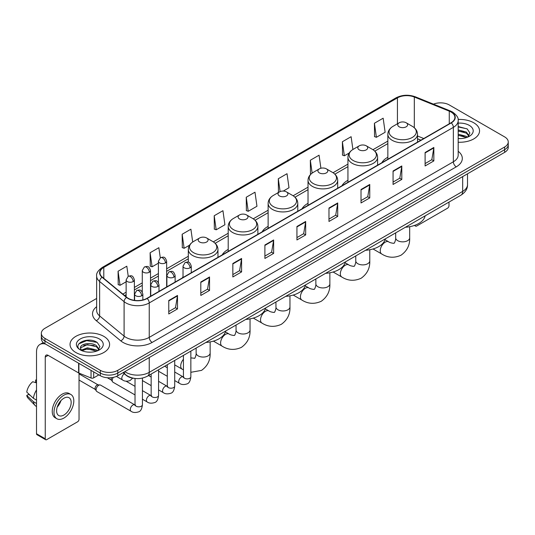 <?xml version="1.0" encoding="UTF-8"?>
<svg xmlns="http://www.w3.org/2000/svg" width="535" height="535" viewBox="0 0 535 535"><rect width="100%" height="100%" fill="white"/><g stroke="black" fill="none" stroke-linecap="round" stroke-linejoin="round"><path stroke-width="0.8" d="M183.023 276.796A21.835 12.606 0 0 0 182.308 277.919M228.211 249.41A21.835 12.606 0 0 0 222.219 254.881M268.122 226.372A21.835 12.606 0 0 0 262.123 231.836M308.026 203.333A21.835 12.606 0 0 0 302.034 208.797M347.937 180.288A21.835 12.606 0 0 0 341.939 185.759M387.848 157.25A21.835 12.606 0 0 0 381.85 162.714M420.844 140.197L417.507 138.853M134.124 378.352A12.358 7.136 180 0 1 126.307 375.436L123.003 372.708M96.641 298.45L44.96 328.289A12.358 7.136 0 0 0 41.342 333.338L41.342 338.715A12.358 7.136 0 0 0 44.96 343.764L100.306 375.717A12.358 7.136 0 0 0 117.787 375.717L504.632 152.375A12.358 7.136 0 0 0 508.25 147.326L508.25 144.637A12.358 7.136 0 0 1 504.632 149.68A12.358 7.136 0 0 0 508.25 144.637L508.25 141.949A12.358 7.136 0 0 0 504.632 136.9L449.286 104.947A12.358 7.136 0 0 0 433.477 104.138M41.342 333.338A12.358 7.136 0 0 0 44.96 338.381L100.306 370.334A12.358 7.136 0 0 0 117.787 370.334L117.787 373.029L504.632 149.68L117.787 373.029A12.358 7.136 0 0 1 100.306 373.029A12.358 7.136 0 0 0 117.787 373.029L117.787 375.717M44.96 338.381L44.96 341.069L100.306 373.029L44.96 341.069A12.358 7.136 0 0 1 41.342 336.027A12.358 7.136 0 0 0 44.96 341.069L44.96 343.764M473.749 122.776A19.775 11.416 0 0 0 458.107 119.472A19.775 11.416 0 0 1 473.749 122.776A19.775 11.416 0 0 1 479.547 130.848A19.775 11.416 0 0 0 473.749 122.776M103.803 336.361A19.775 11.416 0 0 0 82.256 333.887A19.775 11.416 0 0 0 70.045 344.433A19.775 11.416 0 0 0 75.836 352.505A19.775 11.416 0 0 0 97.39 354.979A19.775 11.416 0 0 0 109.595 344.433A19.775 11.416 0 0 0 103.803 336.361A19.775 11.416 0 0 0 82.256 333.887A19.775 11.416 0 0 0 70.045 344.433A19.775 11.416 0 0 0 75.836 352.505A19.775 11.416 0 0 0 97.39 354.979A19.775 11.416 0 0 0 109.595 344.433A19.775 11.416 0 0 0 103.803 336.361M451.032 112.009A13.181 7.61 180 0 1 454.89 117.392A13.181 7.61 180 0 1 451.032 122.776L146.918 298.356A13.181 7.61 180 0 1 126.795 297.34L102.319 277.157A13.181 7.61 180 0 1 99.938 272.79A13.181 7.61 180 0 1 103.797 267.413L397.438 97.878A13.181 7.61 180 0 1 414.317 97.029L449.273 111.16A13.181 7.61 180 0 1 451.032 112.009M451.266 111.875A13.515 7.804 0 0 0 449.46 110.999L414.511 96.868A13.515 7.804 0 0 0 397.204 97.744L103.563 267.273A13.515 7.804 0 0 0 102.051 277.264L126.527 297.447A13.515 7.804 0 0 0 147.145 298.49L451.266 122.91A13.515 7.804 0 0 0 451.266 111.875M168.766 300.51L168.766 313.958L177.5 308.916L177.5 295.46L168.766 300.51M168.766 311.571L175.493 307.685L177.466 295.909A3.297 1.906 -120 0 0 177.5 295.46M175.433 307.719L177.5 308.916M200.806 282.005L200.806 295.46L209.546 290.418L209.546 276.963L200.806 282.005M200.806 293.073L207.533 289.188L209.506 277.411A3.297 1.906 -120 0 0 209.546 276.963M207.48 289.221L209.546 290.418M232.845 263.508L232.845 276.963L241.586 271.914L241.586 258.459L232.845 263.508M232.845 274.575L239.58 270.69L241.552 258.907A3.297 1.906 -120 0 0 241.586 258.459M239.519 270.723L241.586 271.914M264.892 245.01L264.892 258.459L273.632 253.416L273.632 239.961L264.892 245.01M264.892 256.071L271.62 252.186L273.592 240.409A3.297 1.906 -120 0 0 273.632 239.961M271.566 252.226L273.632 253.416M425.104 152.508L425.104 165.964L433.845 160.915L433.845 147.459L425.104 152.508M425.104 163.576L431.839 159.691L433.811 147.907A3.297 1.906 -120 0 0 433.845 147.459M431.778 159.724L433.845 160.915M393.064 171.006L393.064 184.461L401.798 179.419L401.798 165.964L393.064 171.006M393.064 182.074L399.792 178.188L401.765 166.412A3.297 1.906 -120 0 0 401.798 165.964M399.732 178.222L401.798 179.419M361.018 189.51L361.018 202.959L369.759 197.917L369.759 184.461L361.018 189.51M361.018 200.578L367.752 196.686L369.725 184.909A3.297 1.906 -120 0 0 369.759 184.461M367.692 196.726L369.759 197.917M328.978 208.008L328.978 221.463L337.719 216.414L337.719 202.959L328.978 208.008M328.978 219.076L335.706 215.19L337.679 203.407A3.297 1.906 -120 0 0 337.719 202.959M335.646 215.224L337.719 216.414M296.932 226.506L296.932 239.961L305.672 234.918L305.672 221.463L296.932 226.506M296.932 237.573L303.666 233.688L305.639 221.911A3.297 1.906 -120 0 0 305.672 221.463M303.606 233.721L305.672 234.918M458.187 142.223A19.775 11.416 0 0 0 479.547 130.848A19.775 11.416 0 0 1 458.187 142.223M117.787 370.334L504.632 146.991A12.358 7.136 0 0 0 508.25 141.949M192.7 242.021L190.901 229.201L182.161 234.243L182.301 247.618M160.279 257.803L158.862 247.698L150.121 252.741L150.261 266.116M128.233 276.294L126.815 266.196L118.075 271.245L118.215 284.613M283.269 191.069L289 187.758L287.027 173.701L278.294 178.743L278.434 192.118M320.906 168.251L319.074 155.197L310.333 160.246L310.474 173.614M352.913 149.492L351.114 136.699L342.38 141.742L342.52 155.117M374.42 123.244L376.393 137.301L385.133 132.259L383.16 118.202L374.42 123.244L374.56 136.619M214.207 215.745L216.18 229.803L224.914 224.753L222.941 210.696L214.207 215.745L214.348 229.114M246.247 197.241L248.22 211.305L256.96 206.256L254.988 192.199L246.247 197.241L246.388 210.616M248.22 211.305L246.247 210.563M278.822 192.266L278.294 192.065M278.294 178.743L280.093 191.583M311.163 173.875L310.333 173.567M310.333 160.246L312.139 173.099M342.38 141.742L344.353 155.805L349.215 152.997M344.353 155.805L342.38 155.063M376.393 137.301L374.42 136.565M216.18 229.803L214.207 229.067M182.161 234.243L184.134 248.3L189.577 245.157M184.134 248.3L182.161 247.565M150.121 252.741L152.094 266.798L158.407 263.153M152.094 266.798L150.121 266.062M118.075 271.245L120.047 285.302L126.133 281.791M120.047 285.302L118.075 284.566M458.187 138.458L460.642 138.585M458.187 134.185L466.353 136.338L467.443 137.207M458.187 135.255L466.547 137.542M458.187 129.918L466.353 132.065L469.028 135.763M458.187 130.981L466.353 133.135L468.814 136.037M458.187 138.545A13.428 7.751 0 0 0 469.269 136.331A13.428 7.751 0 0 0 469.269 125.364A13.428 7.751 0 0 0 458.187 123.144M467.757 137.08L469.864 132.947L467.202 128.935L458.187 126.541M458.187 126.956L467.022 128.815M458.187 131.222L464.046 131.958M458.187 135.495L464.046 136.231M415.167 225.175L415.2 225.195A2.06 1.19 120 0 0 415.628 226.138A2.06 1.19 120 0 0 416.658 226.037L447.534 208.209A2.06 1.19 120 0 0 448.992 205.687L448.992 202.083M399.177 126.808A4.942 2.856 0 0 0 406.172 126.808A4.942 2.856 0 0 0 406.172 122.776L412.311 126.32A13.622 7.864 0 0 1 412.311 137.441A13.622 7.864 0 0 1 393.044 137.441A13.622 7.864 0 0 1 393.044 126.32C389.687 128.313 387.955 130.955 387.848 134.258A14.833 8.56 0 0 0 392.188 140.31A14.833 8.56 0 0 0 408.352 142.17A14.833 8.56 0 0 0 417.507 134.258C417.394 130.955 415.662 128.313 412.311 126.32L406.172 122.776A4.942 2.856 0 0 0 399.177 122.776A4.942 2.856 0 0 0 399.177 126.808M405.396 227.248A22.657 13.081 0 0 0 425.171 215.839M359.273 149.853A4.942 2.856 0 0 0 366.261 149.853A4.942 2.856 0 0 0 366.261 145.814L372.4 149.359A13.622 7.864 0 0 1 372.4 160.48A13.622 7.864 0 0 1 353.133 160.48A13.622 7.864 0 0 1 353.133 149.359C349.776 151.351 348.044 154 347.937 157.297A14.833 8.56 0 0 0 352.284 163.356A14.833 8.56 0 0 0 368.441 165.208A14.833 8.56 0 0 0 377.596 157.297C377.489 154 375.757 151.351 372.4 149.359L366.261 145.814A4.942 2.856 0 0 0 359.273 145.814A4.942 2.856 0 0 0 359.273 149.853M365.492 250.293A22.657 13.081 0 0 0 385.26 238.877M319.362 172.892A4.942 2.856 0 0 0 326.357 172.892A4.942 2.856 0 0 0 326.357 168.853L332.496 172.397A13.622 7.864 0 0 1 332.496 183.525A13.622 7.864 0 0 1 313.229 183.525A13.622 7.864 0 0 1 313.229 172.397C309.872 174.39 308.14 177.038 308.026 180.342A14.833 8.56 0 0 0 312.373 186.394A14.833 8.56 0 0 0 328.537 188.246A14.833 8.56 0 0 0 337.692 180.342C337.578 177.038 335.846 174.39 332.496 172.397L326.357 168.853A4.942 2.856 0 0 0 319.362 168.853A4.942 2.856 0 0 0 319.362 172.892M325.581 273.332A22.657 13.081 0 0 0 345.356 261.916M279.457 195.93A4.942 2.856 0 0 0 286.446 195.93A4.942 2.856 0 0 0 286.446 191.898L292.585 195.442A13.622 7.864 0 0 1 292.585 206.563A13.622 7.864 0 0 1 273.318 206.563A13.622 7.864 0 0 1 273.318 195.442C269.961 197.435 268.229 200.077 268.122 203.38A14.833 8.56 0 0 0 272.462 209.432A14.833 8.56 0 0 0 288.626 211.292A14.833 8.56 0 0 0 297.781 203.38C297.674 200.077 295.942 197.435 292.585 195.442L286.446 191.898A4.942 2.856 0 0 0 279.457 191.898A4.942 2.856 0 0 0 279.457 195.93M285.677 296.37A22.657 13.081 0 0 0 305.445 284.961M239.546 218.975A4.942 2.856 0 0 0 246.541 218.975A4.942 2.856 0 0 0 246.541 214.936L252.68 218.481A13.622 7.864 0 0 1 252.68 229.602A13.622 7.864 0 0 1 233.407 229.602A13.622 7.864 0 0 1 233.407 218.481C230.057 220.474 228.325 223.122 228.211 226.419A14.833 8.56 0 0 0 232.558 232.478A14.833 8.56 0 0 0 248.721 234.33A14.833 8.56 0 0 0 257.877 226.419C257.763 223.122 256.031 220.474 252.68 218.481L246.541 214.936A4.942 2.856 0 0 0 239.546 214.936A4.942 2.856 0 0 0 239.546 218.975M245.766 319.415A22.657 13.081 0 0 0 265.541 307.999M199.642 242.014A4.942 2.856 0 0 0 206.63 242.014A4.942 2.856 0 0 0 206.63 237.975L212.769 241.519A13.622 7.864 0 0 1 212.769 252.647A13.622 7.864 0 0 1 193.503 252.647A13.622 7.864 0 0 1 193.503 241.519C190.146 243.512 188.414 246.16 188.307 249.464A14.833 8.56 0 0 0 192.647 255.516A14.833 8.56 0 0 0 208.81 257.368A14.833 8.56 0 0 0 217.966 249.464C217.859 246.16 216.127 243.512 212.769 241.519L206.63 237.975A4.942 2.856 0 0 0 199.642 237.975A4.942 2.856 0 0 0 199.642 242.014M205.861 342.454A22.657 13.081 0 0 0 225.63 331.038M135.021 394.93L112.992 382.211A3.705 2.14 -60 0 1 112.524 381.749A3.705 2.14 -60 0 1 112.223 380.512A3.705 2.14 -60 0 1 113.36 377.356M112.524 381.749L111.42 379.977A2.675 1.545 -60 0 1 111.2 379.081A2.675 1.545 -60 0 1 111.527 377.663M96.086 389.828A3.705 2.14 -60 0 1 98.707 385.287A3.705 2.14 -60 0 1 99.931 384.933A3.705 2.14 -60 0 1 100.56 385.106L134.76 404.848A3.705 2.14 -60 0 0 133.068 404.941A3.705 2.14 -60 0 0 132.901 405.028A3.705 2.14 -60 0 0 130.48 408.299A3.705 2.14 -60 0 0 131.048 411.268L96.848 391.526A3.705 2.14 -60 0 1 96.387 391.065A3.705 2.14 -60 0 1 96.086 389.828M96.387 391.065L95.283 389.293A2.675 1.545 -60 0 1 95.063 388.397A2.675 1.545 -60 0 1 96.955 385.12A2.675 1.545 -60 0 1 97.845 384.859L99.931 384.933M93.678 371.892L93.678 377.864L98.848 374.874M45.575 344.119A16.478 9.516 -120 0 0 39.924 344.46A16.478 9.516 -120 0 0 36.514 352.003L36.514 433.738L45.254 438.787L45.254 357.046A4.119 2.381 60 0 1 46.104 355.16A4.119 2.381 60 0 1 48.163 355.367L78.625 372.955L78.625 363.198M45.254 438.787A2.06 1.19 120 0 0 45.676 439.73L36.942 434.681A2.06 1.19 -60 0 1 36.514 433.738M45.676 439.73A2.06 1.19 120 0 0 46.706 439.63L77.588 421.801A2.06 1.19 120 0 0 79.04 419.279L79.04 373.142M93.678 377.864A2.06 1.19 180 0 1 91.044 377.998L78.899 373.082A2.06 1.19 180 0 1 78.625 372.955M63.892 415.04A10.299 5.945 120 0 0 70.62 405.965A10.299 5.945 120 0 0 69.042 397.712A10.299 5.945 120 0 0 63.892 398.221A10.299 5.945 120 0 0 57.165 407.295A10.299 5.945 120 0 0 58.743 415.548A10.299 5.945 120 0 0 63.892 415.04M57.238 407.055A10.299 5.945 120 0 0 60.937 400.655M36.514 380.318L35.638 380.051L35.638 382.117L36.514 382.625M70.901 394.496L69.149 393.492A14.004 8.085 120 0 0 62.147 394.181A14.004 8.085 120 0 0 52.998 406.526A14.004 8.085 120 0 0 55.145 417.748L56.891 418.758A14.004 8.085 120 0 0 63.892 418.062A14.004 8.085 120 0 0 73.048 405.724A14.004 8.085 120 0 0 70.901 394.496A14.004 8.085 120 0 0 63.892 395.191A14.004 8.085 120 0 0 54.744 407.536A14.004 8.085 120 0 0 56.891 418.758M36.514 389.948A13.596 7.851 120 0 0 33.417 398.321L26.75 392.081A10.713 6.186 120 0 1 32.729 381.736L36.514 382.879M36.514 400.113L33.417 398.321M30.355 395.459L28.542 394.415L26.75 395.445L33.417 401.685L36.514 403.477M33.417 401.685A13.596 7.851 120 0 0 35.096 405.483A13.596 7.851 120 0 0 36.126 406.292L36.514 406.52M36.514 379.81A10.713 6.186 120 0 0 35.638 380.051M26.75 395.445A10.713 6.186 120 0 0 28.014 398.114L35.096 405.483M87.586 352.084L90.696 352.17M81.414 350.111L87.412 347.824L96.407 349.923L97.49 350.799M81.969 350.686L87.412 348.894L96.601 351.127M81.507 350.525L80.544 348.272A9.309 5.377 0 0 0 82.049 350.759M99.075 349.348L96.407 345.657C90.816 341.484 79.314 344.058 80.544 348.272L80.511 347.857M80.571 348.399L80.825 347.71L87.412 344.62L96.407 346.72L98.868 349.629M97.811 350.666L99.918 346.54L97.256 342.527C87.834 335.753 71.088 344.68 80.758 350.151L81.233 350.445M99.316 338.949A13.428 7.751 0 0 0 80.324 338.949A13.428 7.751 0 0 0 80.324 349.917A13.428 7.751 0 0 0 99.316 349.917A13.428 7.751 0 0 0 99.316 338.949M78.792 343.871L86.677 340.635L97.069 342.407M83.721 345.443L86.677 344.908L94.1 345.543M83.721 349.716L86.677 349.181L94.1 349.816M124.836 371.644A16.478 9.516 0 0 0 125.939 372.353A16.478 9.516 0 0 0 149.245 372.353L462.681 191.39A16.478 9.516 0 0 0 467.51 184.662C467.63 188.755 465.45 192.252 460.976 195.161L147.54 376.125A8.239 4.755 60 0 0 149.245 372.353L149.245 357.554M462.681 176.59L462.681 191.39A8.239 4.755 60 0 1 460.976 195.161M124.167 372.032A8.239 5.51 129.5 0 0 125.605 374.714L123.103 372.648M504.632 152.375L504.632 146.991M100.306 375.717L100.306 370.334M458.187 151.291A20.598 11.89 180 0 1 456.275 166.84L152.161 342.42A4.119 2.381 60 0 1 149.245 337.371L453.359 161.791A16.478 9.516 0 0 0 458.187 155.063L458.187 120.622A16.478 9.516 180 0 1 453.359 127.35A4.119 2.381 -120 0 0 451.266 122.91M152.161 342.42A20.598 11.89 180 0 1 123.03 342.42A20.598 11.89 180 0 1 120.723 340.828L96.246 320.652A20.598 11.89 180 0 1 96.641 306.695M125.939 337.371A16.478 9.516 0 0 0 149.245 337.371L149.245 302.93A16.478 9.516 180 0 1 124.093 301.66L99.624 281.477A16.478 9.516 180 0 1 96.641 276.02L96.641 310.467A16.478 9.516 0 0 0 99.624 315.924L124.093 336.1A16.478 9.516 0 0 0 125.939 337.371M458.187 120.622C458.736 118.048 456.843 115.179 452.51 112.009L450.343 110.959A4.119 1.926 112 0 0 449.46 110.999M450.343 110.959L415.387 96.828C408.566 94.414 402.093 94.762 395.96 97.878A4.119 2.381 60 0 1 397.204 97.744M103.563 267.273A4.119 2.381 -120 0 0 102.319 267.406C98.045 270.483 96.153 273.352 96.641 276.02M102.051 277.264A4.119 2.755 129.5 0 0 99.624 281.477L99.624 315.924A4.119 2.755 -50.5 0 1 96.246 320.652M415.387 96.828A4.119 1.926 112 0 0 414.511 96.868M126.527 297.447A4.119 2.755 129.5 0 0 124.093 301.66L124.093 336.1A4.119 2.755 -50.5 0 1 120.723 340.828M147.145 298.49A4.119 2.381 60 0 1 149.245 302.93L453.359 127.35L453.359 161.791A4.119 2.381 60 0 0 456.275 166.84M103.797 267.413L103.797 278.374M449.273 111.16L449.273 123.792M414.317 97.029L414.317 127.745M423.76 138.518L417.507 135.99M397.438 97.878L397.438 123.779M387.848 141.093L372.948 149.693M347.937 164.131L333.037 172.731M308.026 187.17L293.133 195.77M268.122 210.215L253.222 218.815M228.211 233.253L213.318 241.853M188.307 256.292L166.646 268.797M158.407 273.552L150.509 278.113M142.27 282.875L134.372 287.429M126.133 292.19L122.849 294.083M296.932 226.934L305.639 221.911M328.978 208.436L337.679 203.407M361.018 189.932L369.725 184.909M393.064 171.434L401.765 166.412M425.104 152.936L433.811 147.907M264.892 245.431L273.592 240.409M232.845 263.936L241.552 258.907M200.806 282.433L209.506 277.411M168.766 300.931L177.466 295.909M409.676 226.706L409.676 237.808A7.002 4.046 180 0 1 407.63 240.67A7.002 4.046 180 0 1 397.726 240.67A7.002 4.046 180 0 1 395.673 237.808C396.101 238.978 394.282 244.054 394.054 243.057C394.803 243.753 389.5 242.79 388.698 241.833L385.033 239.72M409.676 237.808C409.977 245.057 407.102 250.848 401.056 255.188C394.282 258.258 387.828 257.85 381.696 253.964A7.002 4.046 -60 0 1 380.626 248.354A7.002 4.046 -60 0 1 385.2 242.181A7.002 4.046 -60 0 1 388.698 241.833M369.772 249.745L369.772 260.853A7.002 4.046 180 0 1 367.719 263.708A7.002 4.046 180 0 1 357.815 263.708A7.002 4.046 180 0 1 355.762 260.853C356.19 262.023 354.371 267.099 354.15 266.102C354.899 266.791 349.589 265.828 348.793 264.878L345.129 262.759M369.772 260.853C370.073 268.095 367.197 273.893 361.152 278.233C354.371 281.296 347.917 280.888 341.785 277.01A7.002 4.046 -60 0 1 340.715 271.392A7.002 4.046 -60 0 1 345.289 265.226A7.002 4.046 -60 0 1 348.793 264.878M329.861 272.79L329.861 283.891A7.002 4.046 180 0 1 327.815 286.753A7.002 4.046 180 0 1 317.91 286.753A7.002 4.046 180 0 1 315.857 283.891C316.285 285.061 314.466 290.137 314.239 289.141C314.988 289.836 309.685 288.873 308.882 287.917L305.217 285.804M329.861 283.891C330.162 291.14 327.286 296.932 321.241 301.272C314.466 304.341 308.013 303.933 301.88 300.048A7.002 4.046 -60 0 1 300.804 294.437A7.002 4.046 -60 0 1 305.385 288.265A7.002 4.046 -60 0 1 308.882 287.917M289.957 295.828L289.957 306.929A7.002 4.046 180 0 1 287.904 309.792A7.002 4.046 180 0 1 277.999 309.792A7.002 4.046 180 0 1 275.946 306.929C276.374 308.1 274.555 313.176 274.328 312.179C275.084 312.875 269.774 311.912 268.978 310.955L265.313 308.842M289.957 306.929C290.251 314.179 287.382 319.97 281.336 324.31C274.555 327.38 268.102 326.972 261.969 323.087A7.002 4.046 -60 0 1 260.899 317.476A7.002 4.046 -60 0 1 265.474 311.303A7.002 4.046 -60 0 1 268.978 310.955M250.046 318.867L250.046 329.975A7.002 4.046 180 0 1 247.993 332.83A7.002 4.046 180 0 1 238.088 332.83A7.002 4.046 180 0 1 236.042 329.975C236.463 331.145 234.644 336.221 234.424 335.224C235.173 335.913 229.869 334.95 229.067 334L225.402 331.881M250.046 329.975C250.347 337.217 247.471 343.015 241.425 347.355C234.651 350.418 228.198 350.01 222.065 346.132A7.002 4.046 -60 0 1 220.988 340.514A7.002 4.046 -60 0 1 225.563 334.348A7.002 4.046 -60 0 1 229.067 334M210.141 341.905L210.141 353.013A7.002 4.046 180 0 1 208.088 355.875A7.002 4.046 180 0 1 198.184 355.875A7.002 4.046 180 0 1 196.131 353.013C196.559 354.183 194.74 359.259 194.513 358.263L190.848 357.875M183.438 369.866L182.154 369.17A7.002 4.046 -60 0 1 183.438 359.279M190.059 267.828A4.119 2.381 0 0 0 191.262 266.149C189.591 260.859 187.966 261.916 185.083 262.578A4.119 2.381 60 0 1 187.143 262.785A4.119 2.381 -120 0 1 190.059 267.828A4.119 2.381 0 0 1 184.227 267.828A4.119 2.381 0 0 1 183.023 266.149L185.083 262.578M174.711 380.572L179.466 383.321A3.705 2.14 -60 0 1 178.897 380.345A3.705 2.14 -60 0 1 181.318 377.081A3.705 2.14 -60 0 1 181.485 376.988A3.705 2.14 -60 0 1 183.171 376.894L174.711 372.012M183.645 377.269L183.318 377.543L183.438 376.74A3.705 2.14 -0 0 0 184.522 378.258A3.705 2.14 -0 0 0 189.597 378.352A3.705 2.14 -0 0 0 190.848 376.74C190.34 381.047 189.009 383.455 186.849 383.956C183.752 384.899 181.291 384.685 179.466 383.321M173.922 277.143A4.119 2.381 0 0 0 175.126 275.465C173.454 270.182 171.829 271.232 168.946 271.894A4.119 2.381 60 0 1 171.006 272.101A4.119 2.381 -120 0 1 173.922 277.143A4.119 2.381 0 0 1 168.09 277.143A4.119 2.381 0 0 1 166.887 275.465L168.946 271.894M158.574 389.895L163.329 392.636A3.705 2.14 -60 0 1 162.76 389.667A3.705 2.14 -60 0 1 165.181 386.397A3.705 2.14 -60 0 1 165.342 386.31A3.705 2.14 -60 0 1 167.034 386.216L158.574 381.328M167.508 386.584L167.181 386.858L167.301 386.063A3.705 2.14 -0 0 0 168.385 387.574A3.705 2.14 -0 0 0 173.46 387.668A3.705 2.14 -0 0 0 174.711 386.063C174.203 390.363 172.872 392.77 170.712 393.272C167.615 394.215 165.154 394.001 163.329 392.636M157.778 286.466A4.119 2.381 0 0 0 158.989 284.78C157.317 279.497 155.692 280.547 152.809 281.216A4.119 2.381 60 0 1 154.869 281.417A4.119 2.381 -120 0 1 157.778 286.466A4.119 2.381 0 0 1 151.953 286.466A4.119 2.381 0 0 1 150.75 284.78L152.809 281.216M142.437 399.21L147.185 401.952A3.705 2.14 -60 0 1 146.617 398.983A3.705 2.14 -60 0 1 149.044 395.713A3.705 2.14 -60 0 1 149.205 395.626A3.705 2.14 -60 0 1 150.897 395.532L142.437 390.65M151.372 395.907L151.044 396.181L151.158 395.378A3.705 2.14 -0 0 0 152.248 396.89A3.705 2.14 -0 0 0 157.317 396.983A3.705 2.14 -0 0 0 158.574 395.378C158.066 399.685 156.735 402.086 154.575 402.594C151.479 403.537 149.018 403.323 147.185 401.952M141.641 295.781A4.119 2.381 0 0 0 142.852 294.096C141.18 288.813 139.555 289.87 136.672 290.532A4.119 2.381 60 0 1 138.732 290.732A4.119 2.381 -120 0 1 141.641 295.781A4.119 2.381 0 0 1 135.816 295.781A4.119 2.381 0 0 1 134.613 294.096L136.672 290.532M135.235 405.222L134.9 405.497L135.021 404.694A3.705 2.14 -0 0 0 136.111 406.205A3.705 2.14 -0 0 0 141.18 406.299A3.705 2.14 -0 0 0 142.437 404.694C141.929 409.001 140.598 411.408 138.438 411.91C135.342 412.853 132.874 412.639 131.048 411.268M165.442 262.932A4.119 2.381 0 0 0 166.646 261.254C164.974 255.971 163.349 257.021 160.467 257.683A4.119 2.381 60 0 1 162.526 257.89A4.119 2.381 -120 0 1 165.442 262.932A4.119 2.381 0 0 1 159.617 262.932A4.119 2.381 0 0 1 158.407 261.254L160.467 257.683M149.305 272.255A4.119 2.381 0 0 0 150.509 270.57C148.837 265.286 147.212 266.336 144.33 267.005A4.119 2.381 60 0 1 146.389 267.206A4.119 2.381 -120 0 1 149.305 272.255A4.119 2.381 0 0 1 143.48 272.255A4.119 2.381 0 0 1 142.27 270.57L144.33 267.005M133.168 281.57A4.119 2.381 0 0 0 134.372 279.885C132.7 274.602 131.075 275.652 128.193 276.321A4.119 2.381 60 0 1 130.252 276.521A4.119 2.381 -120 0 1 133.168 281.57A4.119 2.381 0 0 1 127.337 281.57A4.119 2.381 0 0 1 126.133 279.885L128.193 276.321M132.707 378.145L129.958 380.612C126.862 381.555 124.401 381.341 122.575 379.97A3.705 2.14 -60 0 1 121.806 378.272A3.705 2.14 -60 0 1 124.321 373.798M45.254 357.046L48.163 355.367M78.899 363.359L78.899 373.082M91.044 377.998L91.044 370.367M147.54 376.125C140.906 379.455 134.278 379.455 127.651 376.125L125.605 374.714M467.51 184.662L467.51 173.808M395.96 97.878L102.319 267.406M387.848 143.601L374.794 151.131M347.937 166.639L334.883 174.176M308.026 189.678L294.979 197.214M268.122 212.723L255.068 220.253M228.211 235.761L215.164 243.298M188.307 258.8L166.646 271.305M158.407 276.06L150.509 280.621M142.27 285.382L134.372 289.937M126.133 294.698L124.642 295.561M420.938 140.15L417.507 138.759M415.628 226.138L414.431 225.449M381.696 253.964L373.035 248.969M417.507 142.129L417.507 134.258M387.848 159.256L387.848 134.258M399.177 122.776L393.044 126.32M395.673 232.865L395.673 237.808M341.785 277.01L333.124 272.007M377.596 165.168L377.596 157.297M347.937 182.295L347.937 157.297M359.273 145.814L353.133 149.359M355.762 255.911L355.762 260.853M301.88 300.048L293.22 295.046M337.692 188.213L337.692 180.342M308.026 205.333L308.026 180.342M319.362 168.853L313.229 172.397M315.857 278.949L315.857 283.891M261.969 323.087L253.309 318.091M297.781 211.251L297.781 203.38M268.122 228.378L268.122 203.38M279.457 191.898L273.318 195.442M275.946 301.987L275.946 306.929M222.065 346.132L213.405 341.129M257.877 234.29L257.877 226.419M228.211 251.417L228.211 226.419M239.546 214.936L233.407 218.481M236.042 325.026L236.042 329.975M210.141 353.013C210.436 360.262 207.567 366.054 201.521 370.394L190.848 372.3M182.154 369.17L174.711 364.87M217.966 257.335L217.966 249.464M188.307 262.197L188.307 249.464M199.642 237.975L193.503 241.519M196.131 348.071L196.131 353.013M183.926 377.195L183.171 376.894M190.848 351.12L190.848 376.74M191.262 272.75L191.262 266.149M167.301 376.292L158.574 371.257M183.438 355.401L183.438 376.74M183.023 277.504L183.023 266.149M167.301 367.732L164.686 366.228M167.789 386.511L167.034 386.216M174.711 360.436L174.711 386.063M175.126 282.065L175.126 275.465M151.158 385.615L142.437 380.572M167.301 364.716L167.301 386.063M166.887 286.82L166.887 275.465M151.158 377.048L148.549 375.543M151.646 395.826L150.897 395.532M158.574 369.752L158.574 395.378M158.989 291.381L158.989 284.78M107.301 377.737L111.554 380.191M151.158 374.032L151.158 395.378M150.75 296.143L150.75 284.78M135.021 386.364L126.073 381.201M135.509 405.142L134.76 404.848M142.437 378.084L142.437 404.694M142.852 299.954L142.852 294.096M79.04 380.057L95.417 389.507M135.021 378.472L135.021 404.694M134.613 300.382L134.613 294.096M79.04 373.871L98.092 384.872M166.646 286.961L166.646 261.254M158.407 282.674L158.407 261.254M150.509 296.276L150.509 270.57M142.27 291.996L142.27 270.57M134.372 300.349L134.372 279.885M122.575 379.97L116.396 376.406M126.133 296.791L126.133 279.885M39.924 344.46L43.261 342.534"/></g></svg>
